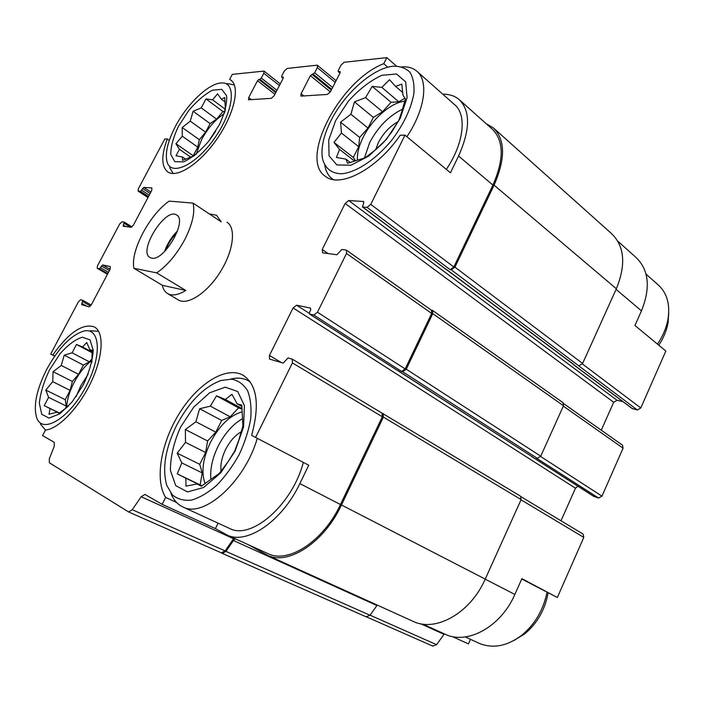 <?xml version="1.0" encoding="UTF-8"?>
<svg xmlns="http://www.w3.org/2000/svg" width="704" height="704" viewBox="0 0 704 704"><rect width="100%" height="100%" fill="white"/><g stroke="black" fill="none" stroke-linecap="round" stroke-linejoin="round"><path stroke-width="1.06" d="M210.892 479.371C209.968 469.084 212.388 458.005 218.17 446.142C224.673 433.506 232.707 424.406 242.273 418.827M242.158 411.796C229.935 415.369 219.402 425.515 210.54 442.235C202.814 458.48 201.001 472.287 205.119 483.648M76.155 396.581L80.863 385.634L88.123 374.246M91.775 362.595L91.934 360.466C85.325 365.314 79.429 372.583 74.228 382.272C69.458 391.521 66.933 399.978 66.634 407.651M209.466 140.237L215.582 131.402M224.215 113.731C215.45 119.398 207.891 128.04 201.546 139.647L196.108 154.378M364.443 158.004L369.662 142.595C378.013 126.887 389.004 115.729 402.635 109.129M404.862 101.182C391.09 102.397 371.967 119.222 363.114 137.359C358.961 145.781 357.069 153.314 357.438 159.975M303.204 462.792C292.204 504.777 251.495 540.1 229.821 528.563L228.994 528.185M215.406 528.598L162.149 504.328L165.616 497.42C154.37 479.442 161.278 441.954 179.731 412.79C198.07 383.522 225.826 365.983 242.722 375.03C257.074 384.278 260.04 404.395 251.627 435.362L308.739 465.221L299.842 483.595C282.234 521.101 247.069 544.922 227.198 535.102L215.406 528.598L218.082 523.169M632.254 408.496L637.366 410.001L451.29 269.834L450.173 269.685L453.825 267.001L492.923 185.099L458.577 156.024L450.454 172.788L404.985 135.15L400.189 135.23C376.948 169.312 339.962 188.408 325.494 176.414C298.575 159.403 340.173 80.115 383.75 63.703L386.795 57.64L396.431 66.07M458.577 156.024C470.342 129.606 470.518 110.774 459.096 99.528C454.775 95.885 449.328 94.107 442.781 94.186M417.19 71.526L454.476 104.535C467.095 114.488 464.024 143.255 446.345 169.382M452.258 636.53L468.433 643.905L470.492 639.329M521.752 578.996L557.339 597.502L521.91 578.653L514.862 594.44L485.197 579.154M617.804 241.199L635.994 257.444C648.894 269.887 650.725 287.698 641.467 310.86L634.946 325.477L665.843 351.05L640.79 407.968L582.375 363.924M165.616 497.42L176.554 502.462M251.627 435.362L308.739 465.221M383.75 63.703L387.825 67.232M54.71 356.145L50.688 354.068L54.833 355.969M52.818 354.922C68.798 332.587 82.588 323.233 94.195 326.858C104.201 331.778 103.435 355.705 91.344 381.506C79.367 407.317 58.634 428.965 45.434 430.074L42.539 435.591L54.226 442.306L54.27 446.134L49.333 458.858L49.35 462.774L128.594 511.949L132.273 509.705L141.17 496.725L144.945 494.446L162.149 504.328M275.739 92.646L258.852 79.438L259.952 79.332L261.316 78.056L263.824 73.234L264.044 71.086L232.285 74.378L229.68 79.341L230.868 80.08C240.337 86.566 234.362 113.854 217.202 138.644C200.174 163.522 177.206 178.473 167.886 171.987C161.339 166.725 161.137 155.716 167.279 138.97L164.762 139.005L138.345 188.813L138.063 191.083L140.527 191.303L143.766 187.405L151.853 187.924L151.809 190.309L133.426 225.113L131.05 227.295L123.112 226.213L124.212 222.086L122.012 221.813L119.706 223.951L97.504 265.804L97.222 268.294L99.466 268.796L102.687 264.959L110.308 266.543L110.167 269.13L91.344 304.77L89.012 306.847L81.594 304.691L82.773 300.3L80.696 299.719L78.434 301.761L50.688 354.068M167.279 138.97L169.303 140.378M229.68 79.341L232.162 81.242M267.247 553.318L268.18 553.74C288.622 563.798 323.594 541.05 340.454 504.53L382.342 416.768L381.99 413.116L292.292 359.163L288.042 357.94L283.246 363.088L269.509 359.084L269.43 355.441L293.093 307.938L296.604 305.202L310.499 308.088L310.719 309.901L309.522 312.312L309.558 314.072L313.808 315.022L317.469 312.215L346.5 253.475L346.465 250.202L345.963 250.017L341.757 249.489L336.934 254.751L322.67 252.85L322.212 249.489L345.145 203.456L348.709 200.534L363.334 201.476L363.634 203.095L362.472 206.967L367.057 207.372L370.77 204.38L404.985 135.15M255.772 437.043L292.415 362.921L292.292 359.163M492.923 185.099C504.187 159.271 503.941 140.589 492.158 129.043L459.65 100.021M386.795 57.64L344.168 62.26L341 65.12L338.29 70.444L338.21 71.614L340.173 71.632L340.094 72.811L330.519 91.617L327.36 94.433L300.907 96.114L301.083 93.764L310.376 75.654L314.662 72.785L317.31 67.61L317.486 65.34L316.932 65.208L287.153 68.438L284.302 71.078L281.741 76.032L281.635 77.141L283.29 77.141L283.184 78.25L274.146 95.726L271.313 98.34L248.486 99.792L248.706 97.583L257.497 80.714L258.852 79.438M226.978 222.226C236.271 227.806 233.543 250.826 220.396 271.779C207.363 292.802 187.73 305.633 178.455 300.027L167.728 293.638C164.991 292.046 163.196 289.265 162.334 285.296L133.91 268.277C130.17 251.17 149.556 214.482 169.162 201.115L193.072 203.104C195.184 212.115 192.482 224.154 184.958 239.219C176.862 254.25 167.446 265.47 156.71 272.888L133.91 268.277M412.474 621.078L413.494 621.535C435.934 632.368 470.598 612.85 485.223 579.102L521.127 499.611L520.485 496.144L381.876 413.046M377.256 605.097L376.922 605.537L233.473 540.531L225.949 551.373L222.244 553.37L221.32 552.842M366.124 616.81L370.022 615.261L376.922 605.537M593.745 496.338L598.567 498.054L536.149 457.934L537.258 458.278L540.734 456.183L563.517 405.742L563.05 402.688L432.538 310.429L431.218 310.068M579.102 365.71L582.613 363.475L616.361 288.763C626.155 264.59 624.545 246.198 611.53 233.587L493.891 128.357M396.968 370.102L531.212 456.095M445.227 268.699L572.783 363.889M221.25 552.798L225.139 550.898L233.596 538.718L141.17 496.725M234.001 538.19L233.596 538.718M560.991 520.784L575.476 488.198L293.093 307.938M577.94 486.235L575.476 488.198M346.465 250.202L431.438 310.226L431.666 313.43L405.178 368.922L401.57 371.43L402.644 371.712L406.252 369.195L432.766 313.632L432.538 310.429M601.269 430.197L613.686 402.266L345.145 203.456M622.996 401.667L616.986 400.259L613.686 402.266M235.286 538.78L233.473 540.531M248.354 544.72L267.564 555.342C288.464 565.602 324.236 542.344 341.466 504.979L383.398 417.102L383.046 413.45M451.29 269.834L454.942 267.15L494.076 185.143C505.586 158.743 505.331 139.638 493.31 127.838L486.05 123.587M531.714 456.368L532.286 456.729M446.028 269.13L573.989 364.637M432.731 646.078L436.594 644.679L443.995 634.339L420.754 623.779M444.356 633.89L443.995 634.339M444.312 633.873L445.324 634.33C467.491 645.022 501.072 626.674 514.862 594.44M557.339 597.502L583.801 537.407L583.062 534.054L521.145 496.813M598.567 498.054L601.964 496.144L623.084 448.184L622.521 445.21L563.746 403.7M637.366 410.001L640.79 407.968M175.437 126.386C186.798 104.535 207.698 84.119 220.537 83.046C236.65 80.67 234.582 109.437 215.23 137.289C196.143 165.282 170.491 177.118 166.918 161.383C165.035 152.671 167.878 141.011 175.437 126.386M178.49 126.28L188.619 110.669C196.715 101.13 204.679 94.301 212.511 90.174L221.804 89.364L226.626 95.806C227.128 103.541 224.708 113.221 219.34 124.819L208.542 141.416C199.874 151.395 191.585 158.206 183.691 161.858L174.821 161.682L170.773 154.458C170.746 146.59 173.316 137.192 178.49 126.28M227.251 83.565L234.362 84.946M173.202 173.518L169.664 167.614M224.655 112.429L225.403 109.349L224.743 97.495L221.355 99.194L217.545 93.799L212.626 99.836L205.964 98.921L201.274 107.897L193.107 111.232L190.256 121.15L182.195 127.512L182.301 136.206L175.938 143.713L179.441 149.31L175.991 155.751L182.521 157.036L182.538 160.354L194.744 155.487M46.966 368.878C58.529 348.075 70.62 335.535 83.248 331.241C100.285 326.313 102.67 355.353 85.844 386.76C69.282 418.343 42.671 434.377 36.784 418.044C33.097 405.944 36.485 389.558 46.966 368.878M49.491 369.987L59.91 353.954C67.848 344.934 75.31 339.354 82.306 337.207L90.077 339.926L93.201 350.205C92.594 360.422 89.294 371.941 83.318 384.771L72.195 401.843L59.866 413.767L48.972 418.114L41.712 414.242L39.354 403.242C40.392 393.052 43.771 381.964 49.491 369.987M90.182 330.783L98.604 331.267M45.487 430.074L40.392 423.958M91.934 360.466L92.171 350.205L89.848 349.677L86.715 342.522L82.553 346.993L76.481 344.441L72.116 352.818L64.249 355.124L61.266 365.455L53.099 371.703L52.712 381.656L45.786 390.069L48.611 397.39L44.211 405.636L50.125 408.61L48.99 414.251L57.05 412.166L59.092 413.274L68.561 406.041M330.862 120.833C344.274 93.702 372.803 68.086 393.096 66.229C400.101 66.07 405.733 68.094 409.992 72.31C413.239 77.739 414.524 84.894 413.855 93.764C411.11 108.557 403.902 123.825 392.234 139.568C376.323 159.262 356.4 172.48 341.669 173.756C331.179 173.703 324.386 167.825 322.309 157.599C320.98 147.18 323.84 134.922 330.862 120.833M335.606 120.666L348.374 101.174C359.163 89.232 370.339 80.599 381.894 75.284L396.546 73.999L405.671 81.858L407.097 97.689L400.215 118.351L386.382 139.401L368.641 156.191L350.918 165.229L336.855 164.938L329.067 155.848L328.724 140.052L335.606 120.666M401.922 66.862C407.915 66.484 412.843 67.892 416.698 71.095C428.877 80.608 425.058 109.718 406.886 136.726M333.282 179.564L332.499 179.036C328.372 175.991 325.794 171.398 324.764 165.264M176.519 425.498C188.998 401.966 203.808 386.962 220.95 380.486L231.871 379.157C238.454 380.582 243.707 384.454 247.623 390.773C250.554 398.402 251.574 407.739 250.712 418.792C248.67 430.478 244.842 442.376 239.21 454.485C232.698 466.198 225.227 476.45 216.788 485.223C208.138 492.721 199.725 497.675 191.558 500.095C183.876 500.914 177.434 499.145 172.234 494.798L166.751 485.302C162.052 468.45 165.308 448.518 176.519 425.498M180.506 427.249L193.741 407.106L209.581 392.832L225.227 387.165L237.723 391.53L244.394 405.583L243.566 426.888L235.092 451.097L220.704 472.912L203.588 487.502L187.51 491.911L175.754 485.654L170.43 470.492C170.394 456.949 173.756 442.534 180.506 427.249M230.71 379.069C237.248 377.45 243.038 377.969 248.063 380.609L250.307 382.026M257.242 438.354C245.124 481.342 203.975 518.311 183.128 507.082C177.575 504.583 173.501 499.981 170.931 493.275M646.034 274.138L658.038 284.759C666.899 292.732 670.234 304.075 668.061 318.789C666.53 327.466 663.001 335.905 657.483 344.124M668.738 312.629L668.131 322.476C666.758 330.246 663.652 337.823 658.794 345.215M546.982 592.407C543.321 610.025 534.943 624.281 521.849 635.184C507.135 646.21 492.932 648.93 479.239 643.35L478.315 642.928M548.099 593.006C544.984 609.84 537.17 623.48 524.665 633.917L513.559 640.702M381.85 87.402L372.196 86.354L365.57 97.636L354.438 101.851L350.909 114.233L340.578 122.188L341.44 133.03L333.978 142.402L339.53 149.398L336.424 157.476L345.893 159.095L347.653 163.293L365.068 157.784L376.059 149.415L383.988 141.988L391.75 132.018L398.904 120.226L401.676 112.05L405.407 98.886L402.996 95.295L401.799 84.11L395.595 86.39L389.506 79.719L381.85 87.402L398.842 101.834L391.046 102.265L372.196 86.354M375.619 149.794L378.4 142.525C383.354 133.118 389.928 126.166 398.13 121.66M225.368 399.485L216.533 395.833L210.346 406.155L199.61 408.742L195.888 421.766L185.354 429.546L185.504 442.367L177.188 453.182L181.79 462.924L177.276 473.889L185.882 478.227L185.953 486.165L197.058 483.956L201.309 486.218L219.296 473.405L228.017 461.806L234.678 451.114L238.946 439.78L242.906 425.885L241.762 405.09L237.09 403.788L231.959 394.302L225.368 399.485L242.009 408.575M221.047 471.275C220.299 464.587 221.83 457.31 225.641 449.434C229.918 441.118 235.189 435.195 241.463 431.649M391.046 102.265L382.562 111.76L373.349 117.383L367.998 128.075L359.665 137.412L340.578 122.188M367.998 128.075L350.909 114.233M359.665 137.412L358.697 146.67L341.44 133.03M358.697 146.67L353.302 157.45L333.978 142.402M354.543 161.066L339.53 149.398M353.302 157.45L355.485 160.723M350.284 162.492L345.893 159.095M402.811 92.585L395.595 86.39M404.932 98.12L398.842 101.834M382.562 111.76L365.57 97.636M373.349 117.383L354.438 101.851M224.91 111.426L222.974 111.531L216.594 119.126L210.126 123.596L205.621 132.194L199.32 139.682L182.195 127.512M205.621 132.194L190.256 121.15M199.32 139.682L197.78 147.127L182.301 136.206M197.78 147.127L193.239 155.778L175.938 143.713M190.793 157.203L179.441 149.31M193.239 155.778L193.45 156.288M185.742 159.262L182.521 157.036M225.016 101.93L221.355 99.194M225.403 109.34L212.626 99.836M222.974 111.531L205.964 98.921M216.594 119.126L201.274 107.897M210.126 123.596L193.107 111.232M92.066 358.758L89.373 361.856L83.406 365.086L78.566 374.317L72.362 381.454L53.099 371.703M78.566 374.317L61.266 365.455M72.362 381.454L70.136 390.368L52.712 381.656M70.136 390.368L65.261 399.67L45.786 390.069M65.261 399.67L66.229 406.014L48.611 397.39M59.47 413.01L44.211 405.636M66.229 406.014L65.613 408.487M59.374 413.081L50.125 408.61M59.198 413.195L57.05 412.166M92.198 350.918L89.848 349.677M92.224 352.123L82.553 346.993M92.224 352.792L76.481 344.441M89.373 361.856L72.116 352.818M83.406 365.086L64.249 355.124M242.035 409.165L238.586 407.871L230.208 416.812L221.69 420.464L215.829 432.159L207.601 440.942L185.354 429.546M215.829 432.159L195.888 421.766M207.601 440.942L205.647 452.514L185.504 442.367M205.647 452.514L199.734 464.323L177.188 453.182M199.734 464.323L202.198 472.903L181.79 462.924M202.198 472.903L200.174 484.889L177.276 473.889M201.819 485.883L185.882 478.227M200.174 484.889L201.951 485.795M201.502 486.094L197.058 483.956M241.859 406.41L237.09 403.788M238.586 407.871L216.533 395.833M230.208 416.812L210.346 406.155M221.69 420.464L199.61 408.742M151.598 258.113L150.04 257.55C137.685 251.513 165.466 206.95 176.581 214.993C187.959 220.255 163.988 261.73 151.598 258.113M156.71 272.888L185.777 290.462C178.288 295.029 172.269 296.085 167.728 293.638M209.202 213.84L216.586 215.283L221.162 221.804L193.072 203.104M185.777 290.462L162.334 285.296M164.569 251.486C167.341 243.628 171.67 236.755 177.558 230.859M165.757 250.272C168.265 243.558 172.005 237.618 176.968 232.452M340.454 504.53L299.842 483.595M382.342 416.768L292.415 362.921M453.825 267.001L370.77 204.38M225.139 550.898L132.273 509.705M281.406 362.56L269.43 355.441M309.25 313.315L296.604 305.202M397.32 370.33L309.734 314.142M594.132 496.584L531.731 456.562M537.258 458.278L402.644 371.712M401.57 371.43L313.808 315.022M405.178 368.922L317.469 312.215M431.666 313.43L346.5 253.475M328.09 253.572L322.212 249.489M616.986 400.259L348.709 200.534M363.827 201.846L363.334 201.476M445.746 269.095L362.762 207.073M632.826 408.918L573.426 364.522M450.173 269.685L367.057 207.372M340.023 72.952L338.51 71.694M340.314 71.931L339.865 71.562M303.97 96.061L301.083 93.764M330.352 91.916L310.376 75.654M331.285 90.112L311.881 74.281M331.698 89.311L313.148 74.158M332.622 87.49L314.662 72.785M335.227 82.368L317.31 67.61M283.193 78.241L281.873 77.202M251.504 99.713L248.706 97.583M274.894 94.292L257.497 80.714M276.091 91.969L259.952 79.332M276.945 90.314L261.316 78.056M279.418 85.545L263.824 73.234M148.016 197.481L138.266 191.145M148.526 196.513L140.527 191.303M149.257 195.14L141.698 190.212M150.154 193.442L142.595 188.505M150.885 192.069L143.766 187.405M125.761 226.591L123.253 225.025M130.425 227.207L124.159 223.3M131.965 226.926L124.37 222.182M107.457 274.261L97.337 268.338M107.774 273.662L99.466 268.796M108.469 272.36L100.61 267.749M109.384 270.618L101.534 266.006M110.079 269.306L102.687 264.959M86.794 306.205L81.734 303.389M90.499 306.002L82.667 301.62M82.808 300.318L91.203 305.017L82.852 300.353M370.022 615.261L225.949 551.373M485.223 579.102L341.466 504.979M521.127 499.611L383.398 417.102M540.734 456.183L406.252 369.195M563.517 405.742L432.766 313.632M582.613 363.475L454.942 267.15M616.361 288.763L494.076 185.143M436.594 644.679L370.075 615.182M583.801 537.407L521.03 499.822M601.964 496.144L540.593 456.474M623.084 448.184L563.35 406.129M641.467 310.86L616.079 289.37M268.18 553.74L227.198 535.102M221.434 552.895L128.594 511.949M397.135 370.251L309.558 314.072M445.438 268.972L362.472 206.967M339.953 73.075L338.21 71.614M336.081 80.696L317.486 65.34M283.14 78.338L281.635 77.141M280.254 83.917L264.044 71.086M147.99 197.534L138.063 191.083M131.982 226.917L124.3 222.112M107.448 274.278L97.222 268.294M366.335 616.915L222.244 553.37M413.494 621.535L267.564 555.342M531.995 456.597L397.69 370.427M432.951 646.184L366.925 617.065M445.324 634.33L422.875 624.122M593.93 496.496L531.538 456.474M632.5 408.778L573.109 364.382M242.722 375.03L243.487 375.461M332.499 179.036L333.186 179.546M183.128 507.082L229.821 528.563M248.811 381.031L250.158 381.797M668.131 322.476L668.061 318.789M465.291 636.935L479.239 643.35M524.665 633.917L521.849 635.184"/></g></svg>
